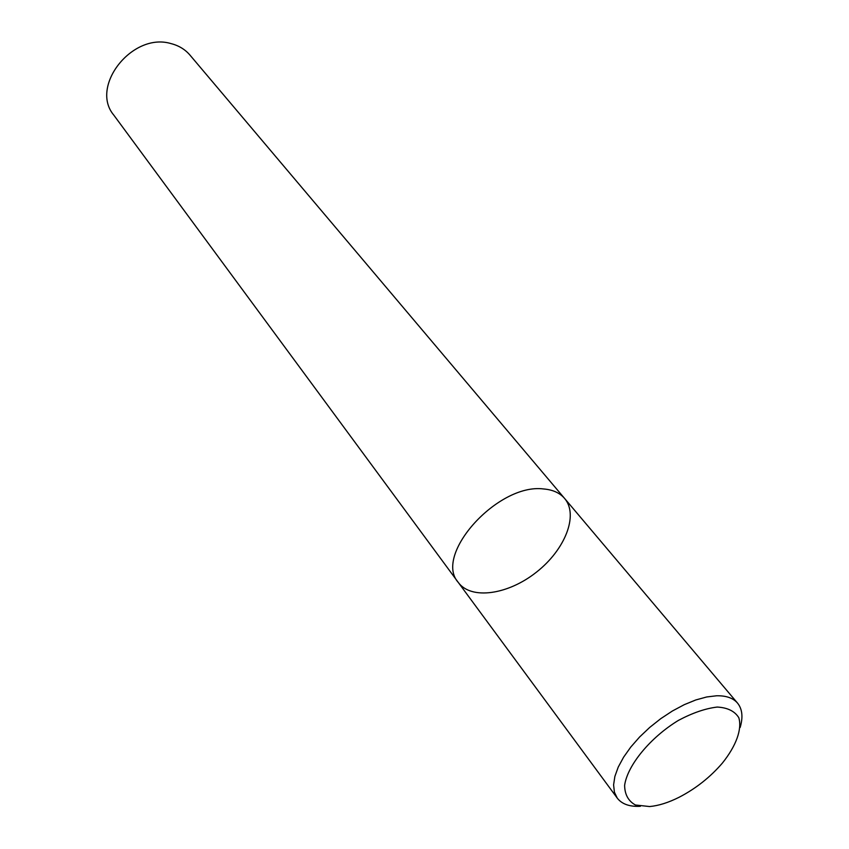 <?xml version="1.0" encoding="UTF-8"?>
<svg xmlns="http://www.w3.org/2000/svg" width="849" height="849" viewBox="0 0 849 849"><rect width="100%" height="100%" fill="white"/><g stroke="black" fill="none" stroke-linecap="round" stroke-linejoin="round"><path stroke-width="1.27" d="M458.29 582.456L113.83 115.156C89.463 86.46 132.433 31.912 170.967 43.586C178.746 45.559 185.071 49.38 189.932 55.058L564.627 498.48C559.841 492.898 552.826 489.724 543.583 488.96C498.023 482.922 433.202 554.938 458.29 582.456C471.206 600.147 508.18 594.703 536.472 572.13C564.978 549.844 578.848 515.152 564.627 498.48C559.841 492.898 552.826 489.724 543.583 488.96C498.023 482.922 433.202 554.938 458.29 582.456L617.265 798.124L614.411 792.181L613.594 784.869L614.878 776.421L618.242 767.082L623.601 757.181L630.796 747.035L639.605 736.996L649.718 727.423L660.787 718.647L672.429 710.984L684.241 704.681L695.798 699.958L706.708 696.965L716.609 695.777C726.203 695.586 733.175 698.037 737.558 703.131C742.323 709.042 743.193 717.161 740.158 727.476M640.348 806.295C629.608 806.858 621.914 804.13 617.265 798.124M649.602 806.55L635.402 804.99C628.334 801.053 624.737 794.505 624.62 785.336C627.453 765.289 650.302 737.494 678.468 720.366C692.54 712.895 705.455 708.459 717.225 707.058C727.572 707.631 734.767 711.175 738.81 717.713C742.27 729.249 736.094 745.984 722.382 763.092C710.167 777.27 695.734 788.657 679.115 797.264C668.418 802.634 658.58 805.733 649.602 806.55M564.627 498.48L737.558 703.131"/></g></svg>
